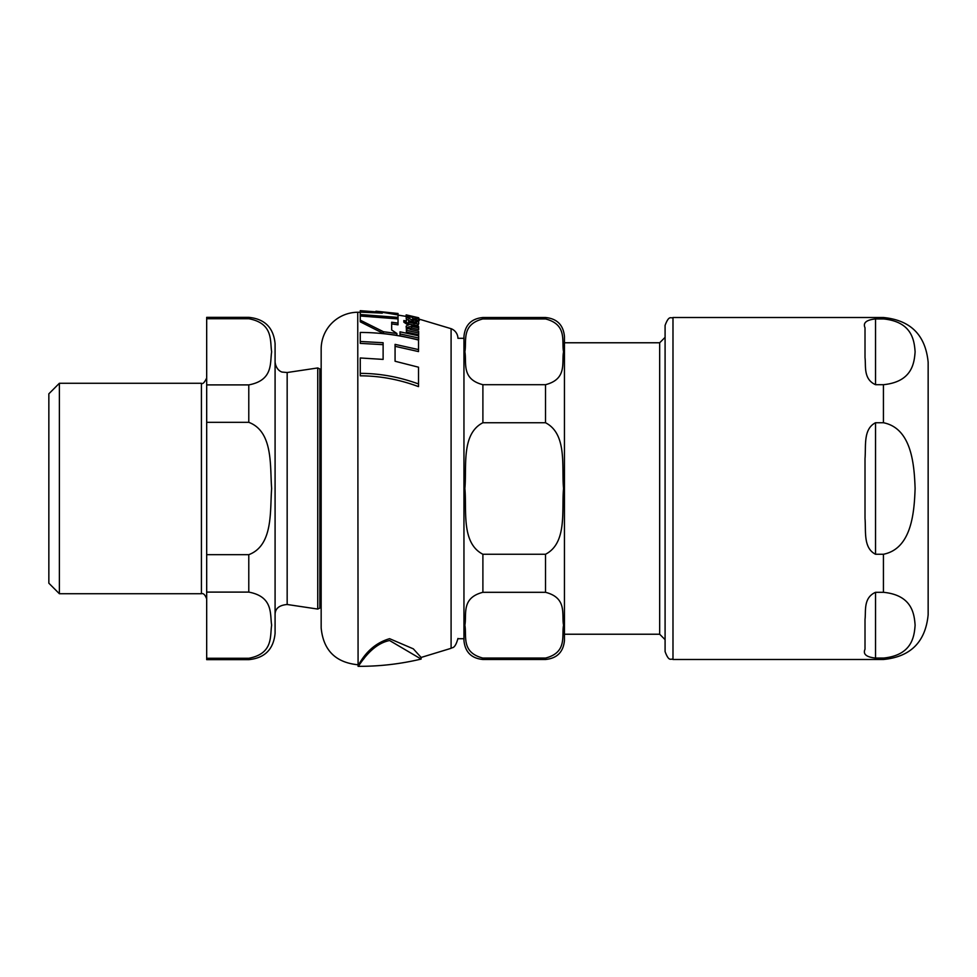 <?xml version="1.0" encoding="UTF-8"?>
<svg xmlns="http://www.w3.org/2000/svg" width="977" height="977" viewBox="0 0 977 977"><rect width="100%" height="100%" fill="white"/><g stroke="black" fill="none" stroke-linecap="round" stroke-linejoin="round"><path stroke-width="1.47" d="M875.539 384.694L875.539 318.929C866.33 319.894 862.825 322.837 865.011 327.759C862.825 322.837 866.33 319.894 875.539 318.929L883.428 318.929C911.736 321.738 914.264 339.996 915.107 351.805C914.264 363.627 911.736 381.885 883.428 384.694L875.539 384.694C863.057 379.113 866.098 365.764 865.011 357.643L865.011 327.759M875.539 422.736L883.428 422.736C911.736 428.353 914.264 464.869 915.107 488.5C914.264 512.131 911.736 548.647 883.428 554.264L875.539 554.264C863.057 547.926 866.098 531.219 865.011 518.384L865.011 458.628C866.098 445.781 863.057 429.074 875.539 422.736L875.539 554.264M875.539 592.306L883.428 592.306C911.736 595.115 914.264 613.373 915.107 625.195C914.264 637.004 911.736 655.262 883.428 658.071L875.539 658.071C866.33 657.118 862.825 654.175 865.011 649.241L865.011 619.369C866.098 611.248 863.057 597.887 875.539 592.306L875.539 658.071C866.33 657.118 862.825 654.175 865.011 649.241M883.428 318.929L883.428 317.513L672.982 317.513L672.982 659.487L883.428 659.487L883.428 658.071M883.428 659.487C910.588 656.837 925.5 641.938 928.15 614.765L928.15 362.235C925.5 335.074 910.588 320.163 883.428 317.513M672.982 317.513C671.089 318.929 669.172 314.374 665.093 325.402L665.093 651.598C669.147 662.626 671.004 658.046 672.982 659.487M201.421 593.723L201.421 383.277L59.377 383.277L48.85 393.804L48.85 583.208L59.377 593.723L201.421 593.723C203.436 593.076 205.182 594.834 206.684 598.986M275.087 362.101L275.087 614.899C274.977 608.695 279.007 605.227 287.165 604.494L287.165 372.518L282.255 372.078C282.377 372.249 276.173 370.784 275.087 362.101M321.164 370.356A5.264 5.264 0 0 1 319.833 368.915L317.733 367.95L287.165 372.518M206.684 318.722L248.781 318.722C273.462 323.363 269.896 340.778 271.643 351.805C269.896 362.846 273.462 380.261 248.781 384.901L206.684 384.901L206.684 317.354L248.781 317.354C264.755 318.917 273.523 327.686 275.087 343.66L275.087 633.34C273.523 649.326 264.755 658.095 248.781 659.646L248.781 658.278C273.462 653.637 269.896 636.222 271.643 625.195C269.896 614.154 273.462 596.739 248.781 592.099L206.684 592.099L206.684 659.646L248.781 659.646M206.684 422.333L206.684 554.68L248.781 554.68C273.462 545.398 269.896 510.568 271.643 488.5C269.896 466.444 273.462 431.602 248.781 422.333L206.684 422.333L206.684 384.901M248.781 658.278L206.684 658.278M206.684 554.68L206.684 592.099M59.377 383.277L59.377 593.723M545.508 317.513L545.508 318.929L482.894 318.929C460.863 324.584 466.933 341.132 464.869 351.805C466.933 362.491 460.863 379.039 482.894 384.694L545.508 384.694C567.539 379.039 561.482 362.491 563.546 351.805C561.482 341.132 567.539 324.584 545.508 318.929L482.894 318.929L482.894 317.513L545.508 317.513C557.012 318.636 563.326 324.95 564.45 336.454L564.45 640.546L564.45 634.232L659.67 634.232L659.67 342.768L564.45 342.768M482.894 554.264L545.508 554.264C567.539 542.956 561.482 509.86 563.546 488.5C561.482 467.153 567.539 434.044 545.508 422.736L482.894 422.736C460.863 434.044 466.933 467.153 464.869 488.5C466.933 509.86 460.863 542.956 482.894 554.264L482.894 592.306C460.863 597.961 466.933 614.509 464.869 625.195C466.933 635.868 460.863 652.416 482.894 658.071L482.894 659.487C471.39 658.364 465.076 652.05 463.953 640.546L463.953 336.454C465.076 324.95 471.39 318.636 482.894 317.513M482.894 658.071L545.508 658.071C567.539 652.416 561.482 635.868 563.546 625.195C561.482 614.509 567.539 597.961 545.508 592.306L482.894 592.306M463.953 338.298L457.944 338.298A10.527 10.527 0 0 0 451.093 328.687L418.669 318.978M665.093 337.346L659.67 342.768M360.257 315.998L360.257 320.163L383.448 331.728L396.894 333.499L391.679 329.982L391.679 322.227L398.03 323.131L398.03 318.905L360.257 315.998L360.257 314.521L398.03 317.391L398.03 314.96L375.95 311.199L398.03 313.483L398.03 314.96M417.46 318.282L415.091 317.757L416.581 319.039L412.721 319.308L412.721 317.22L406.127 317.11L412.441 320.041C418.498 320.554 420.647 320.419 418.852 319.662L417.46 318.282M389.603 640.533C370.368 644.222 358.791 666.803 358.083 666.326C379.381 666.436 400.399 664.018 421.124 659.072L389.603 640.533M363.493 659.182L364.128 658.4M360.257 312.249L357.741 312.249L358.083 664.751C358.815 666.583 366.009 645.479 389.603 638.689L413.332 648.85L421.124 657.448L421.124 659.072M406.127 315.119L406.127 316.401L398.03 315.082M395.074 346.31L395.074 361.246L395.074 344.368L418.51 349.583L418.51 351.586L395.074 346.31M383.118 344.661L360.257 343.379L360.257 341.462L383.118 342.732L383.118 359.402L383.118 344.661M418.51 383.949L418.51 386.623C399.202 379.442 379.772 375.84 360.257 375.827L360.257 373.373C379.723 373.385 399.141 376.902 418.51 383.949L418.51 367.193L395.074 361.246M396.894 333.499L396.894 335.306L383.448 333.523L360.257 321.824L360.257 320.163M398.03 323.131L398.03 324.828L391.679 323.912L391.679 329.982M406.127 318.575L407.165 319.638M415.469 319.577L415.091 317.757M415.836 322.154L408.569 320.554M406.664 319.528L406.127 317.11M418.852 319.662L418.339 321.922M418.669 327.942L418.669 326.611L411.635 325.011C409.913 324.071 408.068 324.474 406.127 326.22L407.922 328.883L406.383 328.577L406.383 330.263L418.669 333.023L418.669 331.313L409.876 329.286L408.154 327.075L411.659 326.342L418.669 327.942L418.669 329.676L411.659 328.052L408.154 328.809M406.383 328.919L406.127 326.22M418.669 333.023L418.669 334.806L406.383 332.021L406.383 330.263M408.325 325.17L403.843 322.202L403.843 320.541L408.325 323.472L408.325 324.608M408.325 323.472L408.569 322.495L417.912 324.01L418.889 323.057L417.912 325.695L408.569 324.181M418.669 339.849L400.008 335.746L400.008 333.939L418.669 337.993L418.669 339.849M415.091 318.893L412.721 318.392M406.383 316.633L406.127 314.912L409.18 315.766L406.383 315.253L406.383 316.731M398.03 313.483L360.257 310.674L382.325 313.116L360.257 312.127L360.257 314.521M398.03 317.391L398.03 318.905M360.257 310.686L360.257 312.127M406.383 315.547L418.669 317.769L406.127 314.912M418.669 318.075L418.669 319.125M418.669 337.993L418.669 335.832L400.008 331.826L400.008 333.939M418.889 323.057L418.095 321.689L415.836 321.177L416.703 322.422L414.602 322.679L408.569 321.421L408.569 319.882L406.383 319.479L406.383 321.006L403.843 320.541M415.836 321.177L415.836 322.837M417.912 324.01L417.912 325.695M408.569 323.521L408.569 324.596M418.669 317.769L406.383 314.899M383.448 331.728L383.448 333.523M383.118 359.402L360.257 357.973L360.257 373.373M418.51 349.583L418.51 340.069C399.373 335.074 379.943 332.522 360.257 332.436L360.257 341.462M357.741 312.249A36.833 36.833 0 0 0 321.164 349.082L321.164 627.93C323.314 650.181 335.502 662.455 357.741 664.751M883.428 592.306L883.428 554.264M883.428 422.736L883.428 384.694M317.733 367.95L317.733 609.062L319.833 608.097L319.833 368.915M248.781 554.68L248.781 592.099M248.781 317.354L248.781 318.722M248.781 384.901L248.781 422.333M545.508 554.264L545.508 592.306M545.508 658.071L545.508 659.487C557.012 658.364 563.326 652.05 564.45 640.546M545.508 384.694L545.508 422.736M482.894 384.694L482.894 422.736M451.093 328.687L451.093 648.313L421.124 657.448M414.028 323.631L414.028 325.317M411.659 326.342L411.659 328.052M412.441 320.041L412.441 321.689M287.165 604.494L317.733 609.062M319.833 608.097L321.164 606.644M201.421 383.277C202.715 384.34 204.462 382.581 206.684 378.014M457.944 638.714L463.953 638.714M659.67 634.232L665.093 639.654M482.894 659.487L545.508 659.487M358.083 664.751L358.083 666.326M418.852 321.299L418.852 318.282M451.093 648.313C451.862 647.03 454.806 649.888 457.957 638.445"/></g></svg>
